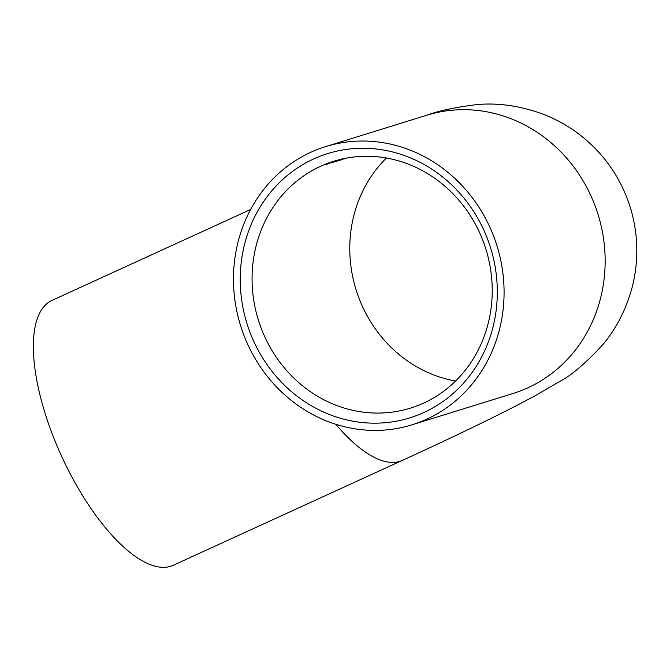 <?xml version="1.0" encoding="UTF-8"?>
<svg xmlns="http://www.w3.org/2000/svg" width="670" height="670" viewBox="0 0 670 670"><rect width="100%" height="100%" fill="white"/><g stroke="black" fill="none" stroke-linecap="round" stroke-linejoin="round"><path stroke-width="1" d="M263.662 334.338A129.268 119.168 -107.2 0 0 410.425 408.139A129.268 119.168 -107.2 0 0 423.633 403.097A129.268 119.168 -107.2 0 0 480.633 235.011A129.268 119.168 -107.2 0 0 333.861 161.21A129.268 119.168 -107.2 0 0 320.654 166.252A129.268 119.168 -107.2 0 0 263.662 334.338M423.892 412.477A138.372 127.56 72.8 0 1 252.649 338.878A138.372 127.56 72.8 0 1 313.661 158.958A138.372 127.56 72.8 0 1 484.904 232.557A138.372 127.56 72.8 0 1 423.892 412.477M250.614 209.484L51.925 300.445A145.65 56.046 65.4 0 0 58.642 449.595A145.65 56.046 65.4 0 0 173.17 565.312L402.368 460.391C448.624 439.219 486.747 420.911 516.746 405.459L534.099 396.297L560.003 381.289C571.518 375.326 585.781 363.132 602.782 344.698C616.609 328.116 626.433 308.845 632.262 286.877C636.073 271.894 637.488 256.652 636.5 241.158C635.378 224.207 631.433 207.926 624.674 192.323C617.857 176.704 608.62 162.693 596.953 150.298C581.82 134.377 564.123 122.417 543.856 114.419C520.18 105.751 497.617 102.51 476.152 104.688C455.139 107.292 438.666 110.818 426.723 115.257L325.637 146.604A145.65 134.268 -107.2 0 0 310.754 152.291A145.65 134.268 -107.2 0 0 243.31 333.668A145.65 134.268 -107.2 0 0 411.908 424.839A145.65 134.268 -107.2 0 0 426.79 419.152A145.65 134.268 -107.2 0 0 494.242 237.775A145.65 134.268 -107.2 0 0 325.637 146.604M341.156 159.217A129.268 119.168 -107.2 0 0 335.084 161.78L334.598 161.931A129.268 119.168 72.8 0 1 340.904 159.276M337.906 160.289L331.541 162.902L337.663 160.205M337.01 160.281A129.268 119.168 -107.2 0 0 334.188 161.294L336.315 160.641A129.268 119.168 -107.2 0 0 335.034 161.127L332.906 161.78A129.268 119.168 -107.2 0 0 326.918 164.309L326.441 164.46A129.268 119.168 72.8 0 1 336.767 160.348M343.752 158.639A129.268 119.168 -107.2 0 0 340.159 160.205L339.673 160.356A129.268 119.168 72.8 0 1 341.214 159.669L337.479 161.009M337.847 160.75L340.544 159.544M345.946 158.204A129.268 119.168 -107.2 0 0 344.405 158.891L343.928 159.041A129.268 119.168 72.8 0 1 345.695 158.246M347.336 157.944A129.268 119.168 -107.2 0 0 347.085 158.061L346.599 158.212A129.268 119.168 72.8 0 1 347.085 157.994M344.564 158.472A129.268 119.168 -107.2 0 0 341.734 159.72L341.256 159.87A129.268 119.168 72.8 0 1 344.321 158.522M455.575 381.037A129.268 119.168 72.8 0 1 361.373 304.038A129.268 119.168 72.8 0 1 386.423 158.011M337.923 160.113L335.611 161.001L338.576 160.08M340.988 159.368L338.643 160.364M335.821 424.278A145.65 56.046 65.4 0 0 402.368 460.391M516.185 392.545L512.994 393.491A145.65 134.268 -107.2 0 0 527.876 387.804A145.65 134.268 -107.2 0 0 592.096 198.421A145.65 134.268 -107.2 0 0 426.723 115.257M512.994 393.491L411.908 424.839"/></g></svg>
